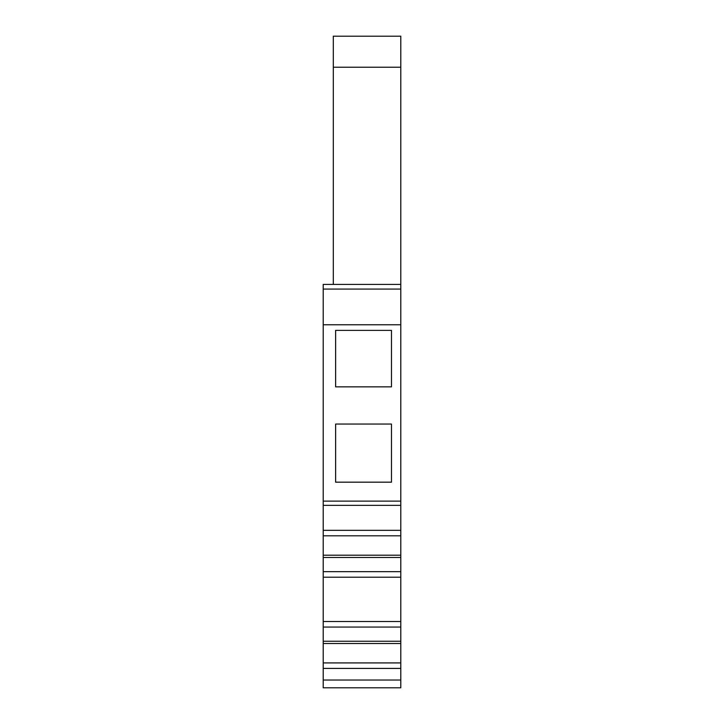 <?xml version="1.0" encoding="UTF-8"?>
<svg xmlns="http://www.w3.org/2000/svg" width="724" height="724" viewBox="0 0 724 724"><rect width="100%" height="100%" fill="white"/><g stroke="black" fill="none" stroke-linecap="round" stroke-linejoin="round"><path stroke-width="1.09" d="M391.476 330.37L391.476 386.851L335.628 386.851L335.628 330.37L391.476 330.37M391.476 424.056L335.628 424.056L335.628 482.175L391.476 482.175L391.476 424.056L335.628 424.056M323.212 680.044L400.788 680.044L400.788 687.8L323.212 687.8L323.212 284.432L400.788 284.432L400.788 67.232L333.302 67.232L333.302 36.2L400.788 36.2L400.788 67.232M323.212 324.768L400.788 324.768L400.788 284.432M400.788 680.044L400.788 641.256L323.212 641.256L400.788 641.256L400.788 557.48L323.212 557.48L400.788 557.48L400.788 324.768M333.302 284.432L333.302 67.232M323.212 289.084L400.788 289.084M323.212 501.126L400.788 501.126M323.212 505.352L400.788 505.352M323.212 530.33L400.788 530.33M323.212 535.823L400.788 535.823M323.212 555.208L400.788 555.208M323.212 557.48L400.788 557.48M323.212 571.67L400.788 571.67M323.212 577.209L400.788 577.209M323.212 621.527L400.788 621.527M323.212 627.065L400.788 627.065M323.212 641.256L400.788 641.256M323.212 643.527L400.788 643.527M323.212 662.922L400.788 662.922M323.212 668.406L400.788 668.406"/></g></svg>
